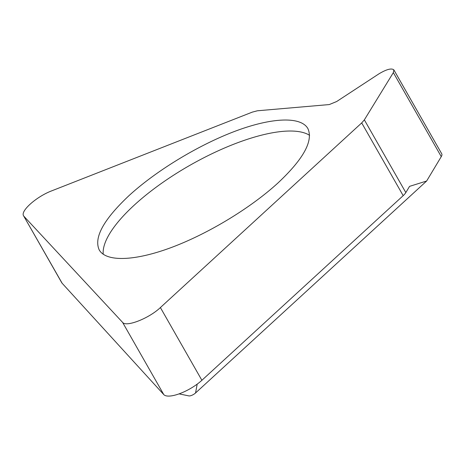 <?xml version="1.0" encoding="UTF-8"?>
<svg xmlns="http://www.w3.org/2000/svg" width="465" height="465" viewBox="0 0 465 465"><rect width="100%" height="100%" fill="white"/><g stroke="black" fill="none" stroke-linecap="round" stroke-linejoin="round"><path stroke-width="0.7" d="M23.977 216.347L122.597 322.39C126.218 327.348 148.969 318.42 160.396 307.557L361.7 122.917L364.351 119.865L393.344 72.61L393.861 69.866C391.495 67.983 386.514 69.314 378.917 73.854L336.672 101.521L329.261 104.567L257.372 110.786L252.315 112.117L51.824 190.807C36.526 196.561 20.135 211.104 23.605 215.847L62.147 283.266L163.779 394.593A25.749 8.597 150.3 0 0 201.886 380.289L403.184 195.649A12.875 4.295 -29.7 0 0 405.829 192.586L409.555 186.366L426.643 181.013L195.55 392.977L197.189 384.131M278.169 182.792C250.722 207.948 208.611 233.5 171.783 247.345C134.978 261.15 106.264 262.196 99.248 249.984C93.634 237.72 103.526 219.625 128.933 195.701C156.385 170.55 198.491 144.999 235.325 131.147C272.13 117.343 300.838 116.302 307.853 128.509C313.474 140.779 303.575 158.873 278.169 182.792M62.147 283.266A25.749 8.597 150.3 0 1 61.764 282.743L23.605 215.847M393.344 72.61L441.268 156.629A12.875 4.295 -29.7 0 0 441.75 153.828L393.861 69.866M441.268 156.629L426.643 181.013M179.077 393.872L188.889 395.901A4.83 1.61 -29.7 0 0 195.55 392.977M309.597 135.315A120.691 40.286 -29.7 0 0 134.292 205.1A120.691 40.286 150.3 0 0 103.224 254.285M122.597 322.39L163.779 394.593M364.351 119.865L405.829 192.586M403.184 195.649L361.7 122.917M160.396 307.557L201.886 380.289"/></g></svg>
